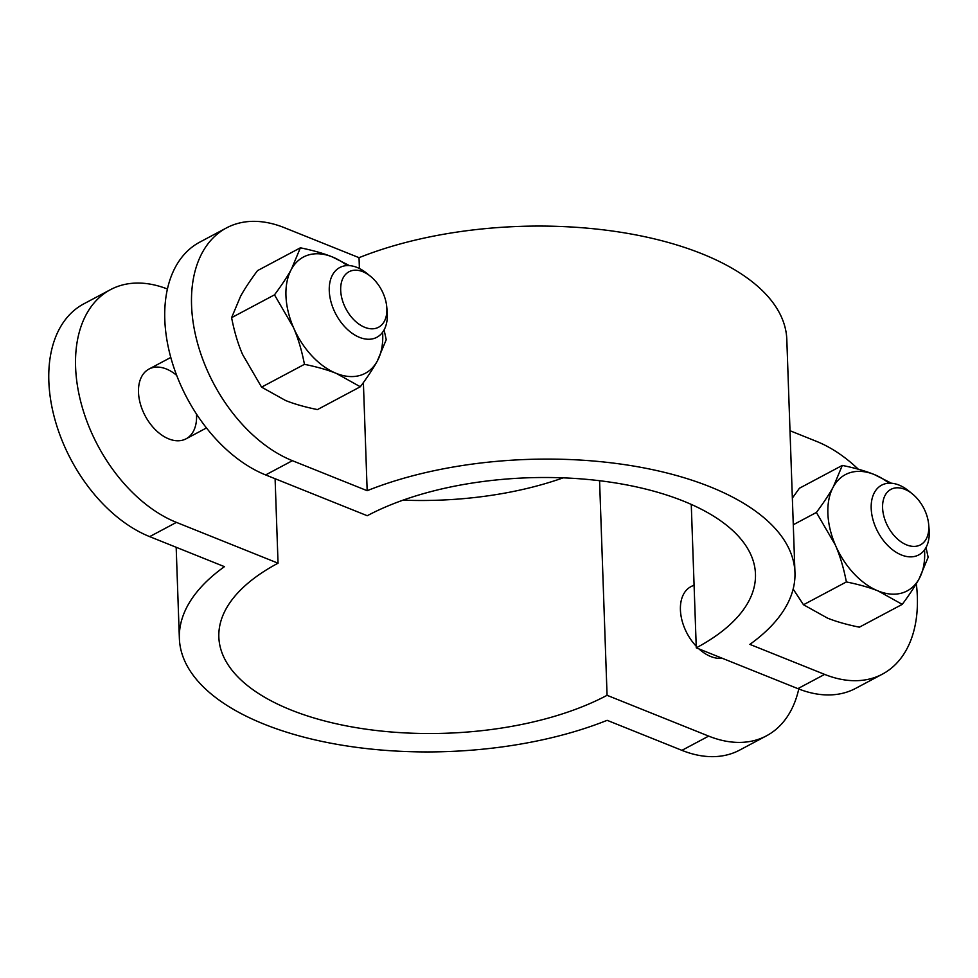 <?xml version="1.0" encoding="UTF-8"?>
<svg xmlns="http://www.w3.org/2000/svg" width="978" height="978" viewBox="0 0 978 978"><rect width="100%" height="100%" fill="white"/><g stroke="black" fill="none" stroke-linecap="round" stroke-linejoin="round"><path stroke-width="1.47" d="M916.313 583.695A131.675 84.426 -118 0 1 882.425 674.123A131.675 84.426 -118 0 1 824.637 674.392L749.869 644.38A263.351 122.421 178 0 0 794.955 572.595A263.351 122.421 178 0 0 643.769 467.875A263.351 122.421 178 0 0 367.166 490.699L292.398 460.687A131.675 84.426 -118 0 1 197.935 344.598A131.675 84.426 -118 0 1 226.48 227.923A131.675 84.426 -118 0 1 284.268 227.654L359.036 257.679A263.351 122.421 -2 0 1 635.627 234.854A263.351 122.421 -2 0 1 786.813 339.562L794.955 572.595M226.48 227.923L199.72 242.165A131.675 84.426 62 0 0 171.174 358.828A131.675 84.426 62 0 0 265.637 474.929L367.251 515.724A223.852 104.059 -2 0 1 611.47 482.325A223.852 104.059 -2 0 1 755.468 573.964A223.852 104.059 -2 0 1 696.275 647.839L797.877 688.634A131.675 84.426 62 0 0 855.664 688.365L882.425 674.123M789.992 430.723L816.508 441.371A131.675 84.426 -118 0 1 858.317 469.22M359.036 257.679L359.403 268.51M363.388 382.569L367.166 490.699M691.263 504.404L696.275 647.839M403.034 500.149A223.852 104.059 178 0 0 563.145 477.851M110.514 289.635L83.753 303.877A131.675 84.426 62 0 0 55.208 420.54A131.675 84.426 62 0 0 149.671 536.629L224.439 566.653A263.351 122.421 178 0 0 179.365 638.438A263.351 122.421 178 0 0 330.552 743.146A263.351 122.421 178 0 0 607.142 720.321L681.91 750.346A131.675 84.426 62 0 0 739.698 750.077L766.459 735.835A131.675 84.426 -118 0 1 708.671 736.104L607.069 695.309A223.852 104.059 -2 0 1 362.85 728.708A223.852 104.059 -2 0 1 218.84 637.057A223.852 104.059 -2 0 1 278.045 563.194L176.431 522.386A131.675 84.426 -118 0 1 81.969 406.298A131.675 84.426 -118 0 1 110.514 289.635A131.675 84.426 -118 0 1 167.409 289.011M798.769 688.989A131.675 84.426 -118 0 1 766.459 735.835M278.045 563.194L275.099 478.719M196.48 414.024A39.499 25.33 -118 0 1 196.554 415.589A39.499 25.33 -118 0 1 186.089 438.804A39.499 25.33 -118 0 1 155.734 430.075A39.499 25.33 -118 0 1 138.497 392.276A39.499 25.33 -118 0 1 148.974 369.061A39.499 25.33 -118 0 1 176.7 375.393M696.214 646.213A39.499 25.33 -118 0 1 680.419 609.881A39.499 25.33 -118 0 1 690.884 586.666A39.499 25.33 -118 0 1 694.087 585.37M722.167 658.231A39.499 25.33 -118 0 1 698.964 648.915M607.069 695.309L599.575 480.711M912.437 493.951L908.696 490.907A39.499 25.33 62 0 0 881.667 485.149A39.499 25.33 62 0 0 871.19 508.364A39.499 25.33 62 0 0 888.427 546.164A39.499 25.33 62 0 0 918.782 554.893A39.499 25.33 62 0 0 929.1 529.245L928.672 524.44A31.43 20.147 -118 0 1 907.462 545.211A31.43 20.147 -118 0 1 882.596 507.826A31.43 20.147 -118 0 1 912.437 493.951A31.43 20.147 -118 0 1 928.672 524.44M370.528 276.346L366.787 273.314A39.499 25.33 62 0 0 339.745 267.544A39.499 25.33 62 0 0 329.268 290.759A39.499 25.33 62 0 0 346.505 328.559A39.499 25.33 62 0 0 376.86 337.288A39.499 25.33 62 0 0 387.178 311.652L386.75 306.847A31.43 20.147 -118 0 1 365.54 327.618A31.43 20.147 -118 0 1 340.686 290.234A31.43 20.147 -118 0 1 370.528 276.346A31.43 20.147 -118 0 1 386.75 306.847M347.129 265.588A65.844 42.213 62 0 0 332.3 256.908A65.844 42.213 62 0 0 291.42 269.219A65.844 42.213 62 0 0 293.449 327.471A65.844 42.213 62 0 0 336.371 373.425A65.844 42.213 62 0 0 377.264 361.126A65.844 42.213 62 0 0 382.606 332.263M384.097 329.916L386.224 339.721L377.264 361.126C373.29 368.376 367.642 376.921 360.32 386.762L336.371 373.425C327.777 369.953 317.129 366.909 304.451 364.329C301.774 350.479 298.107 338.192 293.449 327.471L274.488 294.855C281.798 285.014 287.446 276.468 291.42 269.219L300.38 247.813C313.07 250.405 323.706 253.436 332.3 256.908L349.501 265.625M300.38 247.813L257.507 270.637C250.185 280.478 244.549 289.023 240.576 296.273L231.603 317.667C234.28 331.53 237.947 343.816 242.605 354.525L261.578 387.141L285.527 400.479C294.133 403.963 304.769 406.995 317.447 409.586L360.32 386.762M304.451 364.329L261.578 387.141M274.488 294.855L231.603 317.667M889.039 483.193A65.844 42.213 62 0 0 874.222 474.513A65.844 42.213 62 0 0 833.342 486.812A65.844 42.213 62 0 0 835.371 545.076A65.844 42.213 62 0 0 878.293 591.03A65.844 42.213 62 0 0 919.173 578.719A65.844 42.213 62 0 0 924.528 549.868M926.019 547.509L928.146 557.326L919.173 578.719C915.2 585.969 909.564 594.514 902.242 604.367L878.293 591.03C869.686 587.546 859.051 584.514 846.373 581.934C843.696 568.071 840.029 555.785 835.371 545.076L816.398 512.46C823.72 502.606 829.368 494.061 833.342 486.812L842.302 465.418C854.98 467.997 865.628 471.029 874.222 474.513L891.423 483.23M842.302 465.418L799.429 488.23L792.351 498.108M793.146 589.074L803.488 604.746L827.449 618.084C836.043 621.568 846.691 624.6 859.369 627.179L902.242 604.367M846.373 581.934L803.488 604.746M816.398 512.46L793.28 524.758M824.637 674.392L797.877 688.634M265.637 474.929L292.398 460.687M708.671 736.104L681.91 750.346M149.671 536.629L176.431 522.386M179.365 638.438L176.174 547.277M690.884 586.666L694.074 584.966M186.089 438.804L206.48 427.948M148.974 369.061L170.795 357.447"/></g></svg>
